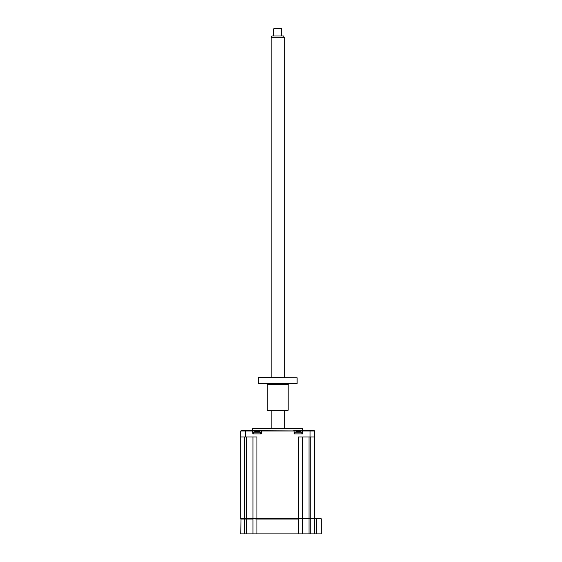 <?xml version="1.0" encoding="UTF-8"?>
<svg xmlns="http://www.w3.org/2000/svg" width="562" height="562" viewBox="0 0 562 562"><rect width="100%" height="100%" fill="white"/><g stroke="black" fill="none" stroke-linecap="round" stroke-linejoin="round"><path stroke-width="0.84" d="M321.253 519.035L321.253 533.9L316.652 533.9L316.652 518.775L321.253 518.775L240.747 518.775L240.747 436.948L256.925 436.948L256.925 519.035L253.244 518.775M316.652 518.775L298.499 518.775L298.499 436.948L314.678 436.948L314.678 431.033L302.56 431.033L302.56 433.927L294.144 433.927L294.144 431.033L240.747 431.033L240.747 436.948M316.652 533.9L298.499 533.9L298.499 519.035L256.925 519.035L256.925 533.9L240.747 533.9L241.007 518.775M298.499 533.9L256.925 533.9M252.977 533.9L252.977 519.035L246.402 519.035L246.402 436.948M246.402 533.9L246.402 519.035L240.747 519.035M314.678 533.9L314.678 519.035M302.44 533.9L302.44 519.035M294.797 433.927L294.797 432.241L301.906 432.241A9.21 9.21 0 0 0 300.389 431.757L300.579 431.813A8.985 8.641 180 0 0 299.848 431.665L296.848 431.665A8.985 8.641 180 0 0 296.118 431.813L296.118 431.813A8.985 8.641 180 0 1 296.848 431.665L297.839 431.665M294.797 432.241A9.21 9.21 0 0 1 296.315 431.757M253.518 433.927L253.518 432.241L260.62 432.241A9.21 9.21 0 0 0 259.11 431.757L259.3 431.813A8.985 8.641 180 0 0 258.569 431.665L255.57 431.665A8.985 8.641 180 0 0 254.839 431.813L254.839 431.813A8.985 8.641 180 0 1 255.57 431.665L258.569 431.665A8.985 8.641 180 0 1 259.3 431.813L259.11 431.757M253.518 432.241A9.21 9.21 0 0 1 255.036 431.757M252.654 430.632L252.654 428.532L302.77 428.532L302.77 430.632M252.865 433.927L261.281 433.927L261.674 430.632L252.464 430.632L252.865 433.927M297.881 431.813L299.848 431.665A8.985 8.641 180 0 1 300.579 431.813L300.389 431.757M314.678 431.033L314.284 430.632L302.953 430.632L302.56 431.033L261.674 430.632M302.953 430.632L293.75 430.632M252.464 430.632L241.14 430.632L240.747 431.033M314.678 518.775L314.678 436.948M302.44 518.775L302.44 436.948M252.977 518.775L252.977 436.948M273.764 28.76L274.425 28.1L281 28.1L281.66 28.76L273.764 28.76L273.764 35.996M271.137 37.31L271.896 35.996L283.529 35.996L284.288 37.31L271.137 37.31L271.137 377.488M258.569 377.488L297.115 377.755L258.569 377.488M297.115 383.488L258.309 383.488L297.115 383.488L297.115 377.755M288.158 410.246L287.498 410.906L267.926 410.906L267.266 410.246L288.158 410.246L288.158 384.408L267.266 384.408L266.606 383.755M244.695 533.9L244.695 436.948M310.73 533.9L310.73 519.035M309.023 533.9L309.023 519.035M245.348 436.948L245.348 430.632M310.069 436.948L310.069 430.632M310.73 518.775L310.73 436.948M309.023 518.775L309.023 436.948M260.62 433.927L260.62 432.241M301.906 433.927L301.906 432.241M281.66 28.76L281.66 35.996M284.288 37.31L284.288 377.488M284.288 410.906L284.288 428.532M271.137 410.906L271.137 428.532M258.309 383.488L258.309 377.755M288.158 384.408L288.812 383.755M267.266 410.246L267.266 384.408"/></g></svg>
